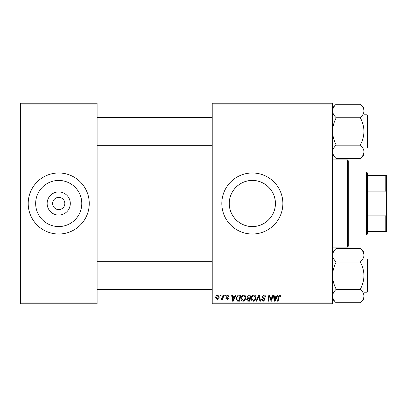 <?xml version="1.0" encoding="UTF-8"?>
<svg xmlns="http://www.w3.org/2000/svg" width="407" height="407" viewBox="0 0 407 407"><rect width="100%" height="100%" fill="white"/><g stroke="black" fill="none" stroke-linecap="round" stroke-linejoin="round"><path stroke-width="0.61" d="M70.304 203.5A11.584 11.584 0 0 1 58.725 215.084A11.584 11.584 0 0 1 47.141 203.5A11.584 11.584 0 0 1 58.725 191.916A11.584 11.584 0 0 1 70.304 203.5M52.62 203.5A6.105 6.105 0 0 0 58.725 209.605A6.105 6.105 0 0 0 64.83 203.5A6.105 6.105 0 0 0 58.725 197.395A6.105 6.105 0 0 0 52.62 203.5M35.663 203.5A23.062 23.062 0 0 0 58.725 226.562A23.062 23.062 0 0 0 81.782 203.5A23.062 23.062 0 0 0 58.725 180.438A23.062 23.062 0 0 0 35.663 203.5M28.2 203.5A30.525 30.525 0 0 0 58.725 234.025A30.525 30.525 0 0 0 89.25 203.5A30.525 30.525 0 0 0 58.725 172.975A30.525 30.525 0 0 0 28.2 203.5M229.278 203.5A23.062 23.062 0 0 0 252.34 226.562A23.062 23.062 0 0 0 275.402 203.5C275.58 190.985 264.804 180.255 252.355 180.438C239.83 180.255 229.1 191.015 229.278 203.5C229.11 216.02 239.86 226.74 252.33 226.562C264.82 226.735 275.58 216.025 275.402 203.5A23.062 23.062 0 0 0 252.34 180.438A23.062 23.062 0 0 0 229.278 203.5M221.815 203.5A30.525 30.525 0 0 0 252.34 234.025A30.525 30.525 0 0 0 282.865 203.5A30.525 30.525 0 0 0 252.34 172.975A30.525 30.525 0 0 0 221.815 203.5M332.575 303.795L212.22 303.795L212.22 302.925L332.575 302.925L332.575 303.795M332.575 104.075L212.22 104.075L212.22 103.205L332.575 103.205L332.575 302.925M222.99 295.075L223.636 295.075L222.883 299.516L222.242 299.516L222.405 298.596L221.372 299.593L220.945 299.435L222.67 296.851L222.99 295.075M224.827 295.075L225.463 295.075L225.33 295.945L224.679 295.945L224.827 295.075M238.955 295.075L240.766 295.075L239.733 301.18L237.434 301.099L236.085 298.682L237.978 295.223L238.955 295.075M243.742 294.994C245.146 295.253 245.848 296.133 245.838 297.634L245.004 300.335L243.188 301.261C241.743 300.992 241.041 300.086 241.081 298.54C241.071 296.601 241.956 295.421 243.742 294.994M253.892 294.994C255.296 295.253 255.998 296.133 255.988 297.634L255.153 300.335L253.337 301.261C251.892 300.992 251.185 300.086 251.231 298.54C251.221 296.601 252.106 295.421 253.892 294.994M263.69 294.994C264.972 295.065 265.603 295.752 265.583 297.064L264.947 297.135L264.784 296.235L263.65 295.711L262.408 296.734L262.576 297.268L264.229 298.306L264.947 299.638L263.237 301.261L261.452 299.491L262.093 299.293L263.258 300.544L264.311 299.679L261.777 296.789L263.69 294.994M281.044 296.342L280.988 296.896L280.347 296.978L280.408 296.449L279.751 295.711L278.917 296.856L278.185 301.18L277.543 301.18L278.296 296.703L279.792 294.994L281.044 296.342M212.22 104.075L212.22 302.925M277.187 295.075L277.874 295.075L275.04 301.18L274.262 301.18L273.428 295.075L274.064 295.075L274.267 296.739L276.434 296.739L277.187 295.075M272.156 295.075L272.797 295.075L271.754 301.18L271.082 301.18L269.337 296.001L268.488 301.18L267.842 301.18L268.874 295.075L269.546 295.075L271.306 300.249L272.156 295.075M258.735 295.075L259.544 295.075L260.48 301.18L259.839 301.18L259.04 295.945L256.751 301.18L256.069 301.18L258.735 295.075M248.468 295.075L250.91 295.075L249.883 301.18L247.471 301.078L246.632 299.694L247.471 298.209L246.713 296.973L248.468 295.075M235.404 295.075L236.091 295.075L233.257 301.18L232.478 301.18L231.644 295.075L232.28 295.075L232.483 296.739L234.651 296.739L235.404 295.075M229.11 296.5L228.475 296.662L227.564 295.553L226.73 296.23L228.556 298.331L227.223 299.593L225.778 298.245L226.414 298.168L227.254 299.038L227.92 298.428L226.414 297.09L226.099 296.281L227.594 294.994L229.11 296.5M220.548 295.075L221.179 295.075L221.047 295.945L220.401 295.945L220.548 295.075M217.689 294.994L219.2 296.764C219.256 298.316 218.59 299.257 217.19 299.593L215.71 297.741C215.669 296.25 216.331 295.334 217.689 294.994M97.1 303.795L20.35 303.795L20.35 302.925L97.1 302.925L97.1 303.795M97.1 104.075L20.35 104.075L20.35 103.205L97.1 103.205L97.1 302.925M20.35 104.075L20.35 302.925M275.244 299.267L276.088 297.456L274.359 297.456L274.74 300.514L275.244 299.267M254.65 299.867L255.352 297.603L253.846 295.711C252.488 296.118 251.826 297.085 251.862 298.606L253.358 300.544L254.65 299.867M249.359 300.468L249.679 298.565L247.619 298.814L247.268 299.669L248.27 300.468L249.359 300.468M249.801 297.848L250.147 295.787L248.336 295.823L247.344 296.993L248.458 297.848L249.801 297.848M244.505 299.867L245.202 297.603L243.696 295.711C242.338 296.118 241.677 297.085 241.717 298.606L243.213 300.544L244.505 299.867M233.46 299.267L234.305 297.456L232.575 297.456L232.957 300.514L233.46 299.267M239.209 300.468L240.003 295.787L239.184 295.787C237.505 295.945 236.681 296.922 236.721 298.718L237.49 300.366L239.209 300.468M217.216 299.038L218.564 296.835L217.684 295.553L216.346 297.741L217.216 299.038M347.405 159.895L348.275 160.765L348.275 246.235L347.405 247.105L347.405 159.895L332.575 159.895M332.575 154.97L336.065 158.46C333.877 156.38 332.717 154.167 332.575 151.806L332.651 152.732L332.575 151.806C332.707 149.476 333.867 147.263 336.065 145.162L360.485 145.162C362.673 147.237 363.833 149.45 363.975 151.806C363.848 154.136 362.683 156.354 360.485 158.455L336.065 158.455M360.485 158.46L363.975 154.97L363.975 107.779L360.485 104.289C362.673 106.364 363.833 108.583 363.975 110.938C363.848 113.268 362.683 115.486 360.485 117.587L360.485 118.076C362.678 122.258 363.843 126.694 363.975 131.375C363.838 136.07 362.678 140.501 360.485 144.668L360.485 144.999M363.975 147.945L366.941 147.945A0.524 0.524 0 0 0 367.465 147.42L367.465 146.199M367.465 116.55L367.465 147.42A0.524 0.524 0 0 1 366.941 147.945L366.941 114.805A0.524 0.524 0 0 1 367.465 115.329L367.465 116.55L367.465 115.329A0.524 0.524 0 0 0 366.941 114.805L363.975 114.805M336.065 144.999L336.065 144.668C333.872 140.486 332.712 136.055 332.575 131.375C332.712 126.679 333.877 122.248 336.065 118.076L336.065 117.587C333.877 115.512 332.717 113.299 332.575 110.938C332.707 108.608 333.867 106.395 336.065 104.289L360.485 104.289M336.065 117.75L360.485 117.75M336.065 104.289L332.575 107.779M332.575 299.221L336.065 302.711C333.877 300.636 332.717 298.417 332.575 296.062L332.651 296.983L332.575 296.062C332.707 293.732 333.867 291.514 336.065 289.413L360.485 289.413C362.673 291.488 363.833 293.701 363.975 296.062C363.848 298.392 362.683 300.605 360.485 302.711L336.065 302.711M360.485 302.711L363.975 299.221L363.975 252.03L360.485 248.54C362.673 250.62 363.833 252.833 363.975 255.194C363.848 257.524 362.683 259.737 360.485 261.838L360.485 262.332C362.678 266.514 363.843 270.945 363.975 275.625C363.838 280.321 362.678 284.752 360.485 288.924L360.485 289.25M363.975 292.195L366.941 292.195A0.524 0.524 0 0 0 367.465 291.671L367.465 290.45M367.465 260.801L367.465 291.671A0.524 0.524 0 0 1 366.941 292.195L366.941 259.055A0.524 0.524 0 0 1 367.465 259.58L367.465 260.801L367.465 259.58A0.524 0.524 0 0 0 366.941 259.055L363.975 259.055M336.065 289.25L336.065 288.924C333.872 284.742 332.712 280.306 332.575 275.625C332.712 270.93 333.877 266.499 336.065 262.332L336.065 261.838C333.877 259.763 332.717 257.55 332.575 255.194C332.707 252.864 333.867 250.646 336.065 248.545L360.485 248.545M336.065 262.001L360.485 262.001M336.065 248.54L332.575 252.03M366.59 234.895L366.59 172.105L367.465 172.975L367.465 234.025L366.59 234.895L348.275 234.895M366.59 172.105L348.275 172.105M386.65 231.41L385.78 231.41L385.78 215.863L386.65 213.522L386.65 231.41M367.465 231.41L385.78 231.41M367.465 175.59L386.65 175.59L386.65 213.522M367.465 215.863L385.78 215.863M386.65 193.478L385.78 191.137L385.78 175.59M367.465 191.137L385.78 191.137M347.405 247.105L332.575 247.105M97.1 145.33L212.22 145.33M97.1 117.42L212.22 117.42M212.22 261.67L97.1 261.67M212.22 289.581L97.1 289.581"/></g></svg>
